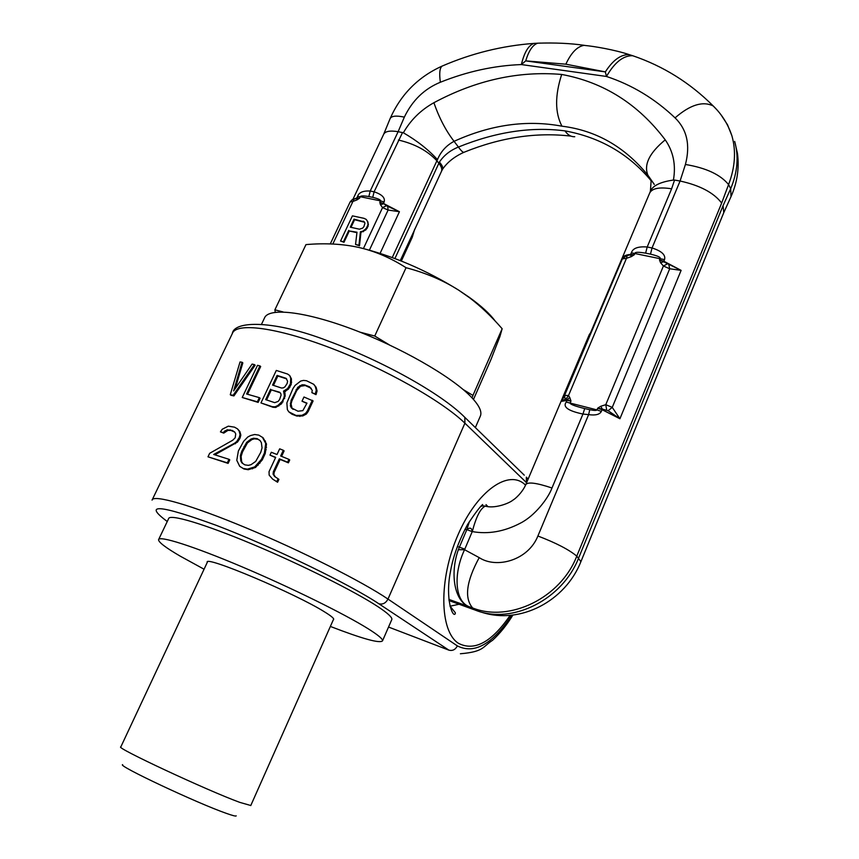 <?xml version="1.0" encoding="UTF-8"?>
<svg xmlns="http://www.w3.org/2000/svg" width="859" height="859" viewBox="0 0 859 859"><rect width="100%" height="100%" fill="white"/><g stroke="black" fill="none" stroke-linecap="round" stroke-linejoin="round"><path stroke-width="1.29" d="M510.139 615.355C491.681 642.231 474.458 651.551 458.47 643.327C439.475 631.322 438.584 579.395 457.901 535.103C476.949 490.607 509.119 468.477 525.45 485.077L525.547 485.174M254.382 364.592L252.084 364.087L233.637 390.909L242.045 362.24L240.037 361.95L230.266 394.711L231.071 395.323L233.916 395.924L255.144 365.215L254.382 364.592L233.122 395.312L233.916 395.924M242.045 362.24L242.829 362.885L235.323 388.44M247.532 394.238L260.685 366.525L259.933 365.902L246.597 393.991L259.332 397.642L260.094 398.243L258.13 402.399L242.238 397.492L257.367 401.808L259.332 397.642M260.964 402.935L272.249 406.672L275.03 406.822L277.994 405.427L282.289 401.25L283.921 397.76L284.393 395.484L283.534 391.135L284.963 392.799L285.156 396.106L281.559 403.773L275.793 407.434L273.012 407.273L260.964 402.935L276.297 370.433L287.582 374.03L289.708 375.544L290.718 378.293L290.439 383.844L291.19 384.467L291.459 378.916L289.708 375.544M284.286 391.758L288.409 389.148L291.19 384.467M291.308 407.832L290.374 405.835L291.094 400.358L297.805 387.291L302.057 384.789L304.516 384.886L309.38 386.733L312.268 390.33L311.86 392.649L315.232 393.991L316.284 390.276L315.328 386.582L313.75 384.317L306.459 380.709L303.474 380.419L300.725 381.042L295.024 385.466L292.876 388.762L286.863 402.903L287.368 409.646L288.817 411.848L291.92 414.178L296.806 416.067L302.787 415.939L306.352 414.038L308.22 411.461L313.095 400.938L303.968 396.998L302.014 401.196L306.985 403.139L302.84 410.645L297.987 411.225L291.308 407.832L293.166 409.367M313.75 384.317L316.101 387.248L317.068 390.931L316.015 394.646L311.86 392.649M291.094 400.358L291.856 400.981L296.742 390.523L300.586 386.228L305.278 385.53L311.269 388.311M291.856 400.981L291.072 403.966L292.081 408.454M302.014 401.196L306.856 403.429M220.43 431.873L222.953 432.549L227.184 429.79L232.306 430.477L234.711 432.002L235.731 433.913L235.194 437.768L232.746 440.216L209.66 453.316L207.996 456.816L227.313 462.829L228.988 459.297L213.687 454.465L234.582 443.223L236.73 441.494L239.307 437.467L240.048 434.471L239.081 430.95L237.481 428.856L234.496 427.159L228.311 426.171L222.256 429.232L220.43 431.873L223.748 433.129L227.968 430.37L230.931 430.423L234.775 432.131M237.481 428.856L239.854 431.529L240.831 435.051L240.08 438.036L237.513 442.063L214.857 454.819M207.996 456.816L228.107 463.388L229.772 459.855L228.988 459.297M239.715 466.34L236.783 460.317L238.373 450.996L243.623 441.333L247.757 437.027L250.592 435.534L254.693 434.504L258.827 435.126L263.155 437.822L266.494 444.017L265.227 453.552L262.242 459.952L255.52 467.468L248.197 469.723L243.977 468.993L239.715 466.34L243.183 468.434L247.403 469.164L254.726 466.888L261.447 459.382L264.443 452.972L265.227 453.552M277.586 482.253L278.917 479.376L278.091 478.785L276.759 481.663L277.586 482.253L272.571 479.064L276.759 481.663M278.091 478.785L274.655 476.498L273.087 474.157L273.355 471.698L279.336 458.835L287.582 462.217L288.903 459.361L280.657 455.979L283.309 450.277L279.669 448.827L277.017 454.518L271.315 452.263L269.984 455.12L275.578 457.6M281.569 456.344L284.114 450.889L283.309 450.277M273.355 471.698L274.171 472.289L280.141 459.436L288.399 462.829L289.719 459.973L288.903 459.361M274.171 472.289L273.903 474.748L275.417 477.013M273.441 385.369L277.844 376.027L286.648 378.883M266.58 399.94L271.337 389.846L280.109 392.735M241.723 451.329L246.662 442.364L251.118 438.992L253.663 438.24L257.174 438.659L260.073 440.527L261.372 442.664L262.049 447.893L260.717 452.403L255.724 461.39L251.064 464.665L248.423 465.353L244.858 464.869L242.013 463.012L240.81 460.918L240.337 455.785L241.723 451.329L242.506 451.898L247.435 442.943L251.902 439.572L254.436 438.82L257.947 439.239L260.148 440.656M242.506 451.898L241.121 456.354L241.594 461.476L242.764 463.495M230.266 394.711L233.122 395.312M242.238 397.492L257.528 365.322L259.933 365.902M283.534 391.135L287.658 388.526L290.439 383.844M286.122 378.336L287.604 381.246L287.121 383.501L284.995 386.797L283.363 387.849L281.569 388.043L272.539 385.079L277.103 375.415L286.122 378.336M270.585 389.234L265.678 399.639L274.708 402.656L278.144 401.411L279.615 399.489L281.086 395.14L280.753 393.411L279.604 392.209L271.337 389.846M288.817 411.848L296.022 415.445L302.003 415.305L305.557 413.394L307.436 410.817L312.311 400.283M262.382 437.231L265.71 443.437L264.443 452.972M269.984 455.12L275.685 457.364L269.039 471.655L269.157 475.113L272.571 479.064M257.367 401.808L258.13 402.399M284.855 390.791L285.607 391.403M287.658 388.526L288.409 389.148M289.139 386.625L289.891 387.248M290.911 381.589L291.663 382.212M290.718 378.293L291.459 378.916M272.249 406.672L273.012 407.273M275.03 406.822L275.793 407.434M277.994 405.427L278.756 406.039M280.796 403.161L281.559 403.773M282.289 401.25L283.041 401.862M283.921 397.76L284.683 398.372M284.393 395.484L285.156 396.106M284.2 392.176L284.963 392.799M277.103 375.415L277.844 376.027M307.436 410.817L308.22 411.461M290.374 405.835L291.147 406.457M290.31 403.343L291.072 403.966M295.979 389.889L296.742 390.523M297.805 387.291L298.567 387.924M299.834 385.594L300.586 386.228M302.057 384.789L302.819 385.423M304.516 384.886L305.278 385.53M309.38 386.733L310.142 387.388M315.232 393.991L316.015 394.646M316.284 390.276L317.068 390.931M315.328 386.582L316.101 387.248M291.147 413.555L291.92 414.178M296.022 415.445L296.806 416.067M299.115 415.831L299.898 416.454M302.003 415.305L302.787 415.939M305.557 413.394L306.352 414.038M227.313 462.829L228.107 463.388M234.582 443.223L235.366 443.792M236.73 441.494L237.513 442.063M238.641 438.874L239.414 439.443M239.307 437.467L240.08 438.036M240.048 434.471L240.831 435.051M239.081 430.95L239.854 431.529M222.953 432.549L223.748 433.129M224.961 430.746L225.756 431.325M227.184 429.79L227.968 430.37M230.148 429.844L230.931 430.423M232.306 430.477L233.079 431.057M243.183 468.434L243.977 468.993M247.403 469.164L248.197 469.723M251.719 468.273L252.514 468.831M254.726 466.888L255.52 467.468M257.421 464.558L258.215 465.127M259.096 462.679L259.89 463.248M261.447 459.382L262.242 459.952M265.42 449.16L266.204 449.751M265.732 446.777L266.515 447.367M265.71 443.437L266.494 444.017M264.69 440.56L265.474 441.15M246.662 442.364L247.435 442.943M244.053 446.39L244.836 446.959M251.118 438.992L251.902 439.572M253.663 438.24L254.436 438.82M257.174 438.659L257.947 439.239M240.81 460.918L241.594 461.476M240.337 455.785L241.121 456.354M273.087 474.157L273.903 474.748M279.336 458.835L280.141 459.436M287.582 462.217L288.399 462.829M540.676 43.079L537.691 43.197C532.816 44.786 528.822 50.681 525.697 60.882L565.845 64.189L605.348 71.888C612.939 60.098 620.896 54.342 629.217 54.622L634.5 56.34M448.86 599.378L468.542 606.465C454.486 600.699 449.772 573.823 458.33 549.717L466.813 529.649L469.497 521.295M448.989 600.57L473.921 609.643M354.123 199.095L356.56 198.386L357.022 199.889L359.61 198.15L356.56 198.386L357.537 196.539C358.826 192.47 363.056 190.623 370.218 191.02L374.094 191.815C382.051 194.456 385.39 197.86 384.113 201.994L383.436 203.433L379.796 202.305L383.2 203.884L380.451 204.732L379.796 202.305L380.462 200.866L384.113 201.994M352.888 199.428L383.662 134.305C385.176 131.255 389.986 130.375 398.125 131.685L370.218 191.02L368.844 196.55L372.731 197.345C378.228 198.687 380.805 199.857 380.462 200.866L360.275 196.722C360.63 195.734 363.486 195.68 368.844 196.55M350.139 201.929C353.844 197.506 352.92 200.115 353.908 199.138L352.92 201.446L350.139 201.929L330.275 243.935M357.022 199.889L352.92 201.446L332.809 244.042M380.118 253.341L399.424 211.722L386.464 205.73L382.545 207.61L380.451 204.732M349.302 230.985L356.979 232.22L355.54 244.45L359.502 245.792L360.952 232.37L365.88 229.879L368.135 226.207L367.942 222.019L366.213 219.399L364.033 218.336L352.415 215.856L340.54 241.057L343.987 242.281L349.302 230.985L356.925 232.671M351.009 227.345L354.595 219.732L364.56 222.256M668.774 264.475L669.709 268.76L681.123 270.37L663.62 261.748L660.55 262.693L659.487 259.912L663.62 261.748L664.512 259.611C665.875 254.983 661.72 251.096 652.045 247.961L647.203 246.984L671.62 188.797L674.562 180.057L673.424 180.057C676.054 164.896 673.327 151.495 665.231 139.856C638.173 104.014 603.662 82.217 561.689 74.454C518.578 70.76 475.972 80.177 433.892 102.715C420.792 110.027 410.613 120.045 403.365 132.78L398.125 131.685L404.342 117.125C396.031 115.364 391.264 115.933 390.018 118.843L383.748 134.111M721.034 114.827L727.476 124.695L731.911 135.797C736.227 151.141 735.121 167.408 728.572 184.588C720.443 174.592 706.055 167.892 685.418 164.477L680.081 181.024L652.045 247.961L650.467 254.135L645.624 253.147C638.913 252.02 635.359 252.009 634.994 253.115L634.318 254.726L630.388 254.887L631.322 256.648L634.318 254.726L630.699 254.404C626.211 254.758 623.366 255.982 622.163 258.087L623.999 256.53L627.22 255.531L626.469 258.334L631.322 256.648M674.562 180.057L680.081 181.024C700.01 185.415 713.872 192.76 721.657 203.068L576.776 556.127C560.723 597.928 509.591 622.678 472.665 607.979C464.128 598.154 466.308 581.371 479.215 557.631L464.569 549.706L472.246 531.581C488.213 534.438 504.287 531.624 520.468 523.12C535.082 515.711 548.321 498.08 551.983 487.998L582.95 414.049L588.619 414.629C595.512 415.584 599.765 414.51 601.364 411.407L602.073 409.7L597.681 408.197L602.331 409.088L600.763 406.264L597.681 408.197L596.973 409.904L601.364 411.407M665.231 139.856C649.404 152.891 643.627 164.681 647.911 175.236C624.665 146.739 596.006 130.385 561.947 126.187C554.935 112.787 554.85 95.542 561.689 74.454M433.892 102.715C439.153 117.876 445.875 130.74 454.067 141.327C490.736 124.673 526.707 119.637 561.947 126.187M650.843 180.369C628.552 153.782 599.947 137.279 565.018 130.89C531.388 126.477 495.868 131.856 458.438 147.039C461.444 151.291 463.452 152.977 464.472 152.086C500.861 137.386 536.349 132.061 570.902 136.119M574.757 136.731C570.977 136.903 567.735 134.96 565.018 130.89M565.845 64.189C571.203 52.721 577.28 46.45 584.066 45.366L588.436 45.86M637.84 57.532L632.718 55.728C623.398 55.416 614.657 62.32 606.465 76.462L605.348 71.888L525.697 60.882L521.37 64.565C494.204 65.595 467.199 71.49 440.356 82.249C424.378 88.799 412.374 100.417 404.342 117.125M536.982 43.229L533.965 43.401C528.468 45.377 524.269 52.431 521.37 64.565L606.465 76.462C631.988 84.88 654.848 98.688 675.056 117.866C687.017 129.559 690.475 145.096 685.418 164.477M443.04 65.703L441.998 66.143C439.701 68.076 439.153 73.445 440.356 82.249M400.273 260.599L414.467 230.083M412.503 236.515L412.073 237.621M401.346 261.029L412.191 237.428L414.725 229.16L412.245 237.256L401.325 261.018M386.464 205.73L383.436 203.433L399.424 211.722L388.096 210.047L382.545 207.61L363.432 248.552M387.677 206.3L388.096 210.047L369.424 250.13M403.365 132.78C417.109 140.758 428.48 149.713 437.467 159.624C440.86 151.495 446.39 145.396 454.067 141.327L458.438 147.039C450.245 150.346 443.899 155.361 439.411 162.072C442.224 165.293 443.265 167.698 442.514 169.287L441.333 171.65M717.115 110.027L713.206 105.958C690.078 82.829 663.245 66.089 632.718 55.728L629.217 54.622C614.851 49.822 593.913 46.236 584.066 45.366M728.432 127.1L731.911 135.797C728.045 124.233 721.818 114.29 713.206 105.958L713.206 105.958C702.812 100.836 690.099 104.809 675.056 117.866M721.657 203.068L728.572 184.588L730.698 188.658L723.063 205.677L723.761 212.678L731.127 196.389C737.247 182.462 739.363 168.16 737.473 153.482L734.67 141.381C738.88 156.456 737.559 172.219 730.698 188.658L731.009 196.647M650.413 191.117L651.111 181.066L647.911 175.236L654.29 184.427M723.063 205.677L578.676 557.899C562.591 599.528 512.318 624.761 475.854 610.33L474.673 609.911M650.467 254.135C657.285 255.778 660.517 257.163 660.163 258.291L659.487 259.912L663.835 261.233L681.123 270.37L619.919 418.752L612.252 407.381L605.778 404.686L600.763 406.264M608.097 410.709L602.331 409.088L602.073 409.7L619.919 418.752L608.097 410.709L612.252 407.381L669.709 268.76L663.416 266.011L660.55 262.693M606.701 410.108L605.778 404.686L663.416 266.011L667.422 263.842M569.775 397.513L570.967 401.046L567.08 399.65L569.775 397.513L568.518 395.505L564.599 395.365L562.216 400.38L590.949 332.465L589.435 334.269L525.88 484.422M627.22 255.531L630.388 254.887L631.376 252.804C632.772 248.24 638.044 246.297 647.203 246.984L645.624 253.147M626.383 255.703L622.335 258.892L626.469 258.334L568.518 395.505L565.898 399.21L565.115 399.231L564.599 395.365L622.335 258.892L590.584 332.723M565.115 399.231L561.947 401.293L562.216 400.38M561.947 401.293L566.929 400.401L566.221 402.076C562.57 406.941 568.143 410.924 582.95 414.049L584.711 408.573C574.07 405.92 569.249 403.966 570.258 402.731L570.967 401.046L566.929 400.401L567.08 399.65L565.898 399.21M584.711 408.573L589.768 409.689L588.619 414.629L537.895 536.005C528.167 560.433 496.481 568.98 479.215 557.631M589.768 409.689C594.149 410.613 596.543 410.677 596.973 409.904L566.221 402.076M475.854 610.33L472.665 607.979L468.542 606.465C454.465 600.452 453.584 572.76 464.569 549.706L458.33 549.717M472.235 531.614L466.813 529.649C469.948 527.179 471.752 527.823 472.246 531.581L472.225 531.614M481.051 506.359L482.704 505.844L487.321 506.466M673.424 180.057C660.206 181.936 652.496 185.759 650.284 191.514L649.78 192.781M343.987 242.281L343.428 241.712L348.754 230.405M340.54 241.057L343.428 241.712M367.942 222.019L366.213 219.399M368.404 224.489L367.405 221.429M368.135 226.207L367.856 223.898M367.126 228.365L366.578 227.785L367.588 225.627M365.88 229.879L365.333 229.299L366.578 227.785M363.4 231.715L362.852 231.135L365.333 229.299M360.952 232.37L360.404 231.79L362.852 231.135M359.502 245.792L358.955 245.223L360.404 231.79M355.54 244.45L358.955 245.223M359.47 229.203L350.268 227.184L354.048 219.142L364.463 221.976L364.935 223.265L363.905 226.604L362.659 228.118L359.47 229.203M363.797 221.719L363.25 221.128M354.595 219.732L354.048 219.142M330.371 626.447C362.595 638.871 379.979 643.659 382.534 640.835C382.91 639.064 378.207 635.102 368.425 628.928C345.125 614.26 290.729 587.438 241.937 566.79C193.06 546.077 159.065 535.35 158.561 539.71C158.496 542.19 165.68 547.655 180.122 556.095L204.066 569.216M207.202 562.527L207.18 562.216C204.302 555.054 296.194 593.827 324.842 612.07C330.93 615.839 333.883 618.255 333.689 619.328L333.367 619.704M391.693 619.79L391.844 619.457C392.338 617.417 387.763 613.197 378.132 606.798C355.164 591.583 301.112 564.535 252.406 544.155C203.615 523.711 169.427 513.682 168.611 518.664L158.722 539.355M480.16 416.551L480.492 415.777C482.103 411.214 478.742 404.696 470.431 396.203C450.621 376.006 399.789 346.918 351.922 329.04C303.989 311.076 268.072 307.393 264.4 318.206L261.619 324.047M463.173 389.535L472.944 395.441L472.074 397.9M275.245 312.279L274.891 309.809L283.105 311.967M360.061 332.175L374.739 336.03L389.331 344.867M472.944 395.441L502.15 328.739L499.917 336.556L490.94 359.577L473.492 399.446M274.891 309.809L305.976 244.6C325.067 242.947 342.709 243.902 358.901 247.467L359.051 247.499C392.939 255.799 426.171 270.027 458.738 290.202L469.121 297.203C481.244 305.911 489.941 313.868 495.235 321.094M358.901 247.467L359.051 247.499C375.168 251.236 390.834 257.968 406.049 267.707C425.806 272.926 443.373 280.421 458.738 290.202L469.497 297.697C480.729 306.233 491.606 316.584 502.15 328.739M374.739 336.03L406.049 267.707M207.524 561.84L120.818 746.922C114.29 747.105 207.223 790.505 239.768 802.37L250.785 805.506M236.204 815.835L236.161 815.932C235.699 816.383 232.402 815.524 226.293 813.344C197.495 803.348 116.824 765.38 122.622 764.66M152.064 500.11C153.074 494.204 191.514 505.092 246.64 528.102C301.67 551.048 362.53 581.768 387.989 599.077L457.375 645.904C474.372 654.429 492.508 644.196 511.803 615.194M167.258 521.499C142.658 503.256 158.979 504.534 216.221 525.321C272.131 546.646 349.796 584.26 378.851 603.77C382.727 604.725 385.766 603.168 387.989 599.077L464.902 423.186L464.826 417.356L462.733 415.305M526.599 482.737L464.902 423.186C442.396 401.185 384.607 368.49 330.382 347.884C276.093 327.182 236.01 322.243 232.317 333.582C234.088 320.289 274.773 320.278 327.902 340.926C381.976 360.673 441.193 393.465 464.826 417.356L524.269 475.167M378.851 603.77L448.881 650.145L388.536 627.049M457.375 645.904C455.367 649.672 452.543 651.09 448.881 650.145M526.481 482.629L526.309 477.153L528.102 479.182M450.009 606.218L459.082 604.253M487.633 506.295L486.011 504.63M464.891 529.369L466.834 529.659M457.342 546.474L464.719 549.105M482.082 505.264L483.23 505.887M357.537 196.539L360.275 196.722L359.61 198.15L356.872 197.957L353.36 199.277M372.731 197.345L374.094 191.815L402.56 132.469M392.252 257.539L436.887 160.794L438.842 163.242C441.408 166.528 442.288 169.223 441.472 171.338L414.5 229.997M437.467 159.624L436.887 160.794C427.535 150.755 414.704 143.829 398.404 140.038M394.925 258.527L439.411 162.072M537.895 536.005C555.956 542.899 568.916 549.599 576.776 556.127L580.909 561.657L723.869 212.409M627.607 255.456L627.897 254.769M664.512 259.611L631.376 252.804M488.084 506.563L485.356 506.123C493.807 508.818 508.474 503.879 513.124 499.981C514.777 499.176 522.122 493.002 525.805 484.605C527.78 481.706 536.499 482.833 551.983 487.998M481.738 505.64L485.356 506.123C480.535 508.217 476.176 516.699 472.278 531.592M590.552 332.755L649.629 193.157C651.992 188.325 659.325 186.875 671.62 188.797M460.403 653.753C484.283 651.756 482.672 646.612 492.583 640.277C499.938 633.513 506.703 625.116 512.887 615.076M152.301 499.616L232.317 333.582M449.944 605.949L455.367 612.811L455.206 613.831C452.865 617.943 444.962 599.281 450.47 571.536C453.058 556.546 458.813 540.783 467.726 524.226C475.188 513.081 480.17 506.509 482.651 504.512M390.179 118.478C400.885 94.393 418.15 76.945 441.998 66.143C471.634 53.312 502.29 45.731 533.965 43.401L537.691 43.197C554.925 42.617 570.483 43.326 584.367 45.334M463.871 152.333C454.368 156.639 447.228 162.33 442.449 169.416M481.996 612.349C520.35 624.761 565.276 601.107 580.909 561.657M627.081 255.585L623.999 256.53L622.979 257.786L627.081 255.585M391.844 619.457L382.534 640.835M480.492 415.777L475.349 427.599M250.753 805.592L333.668 619.017"/></g></svg>
